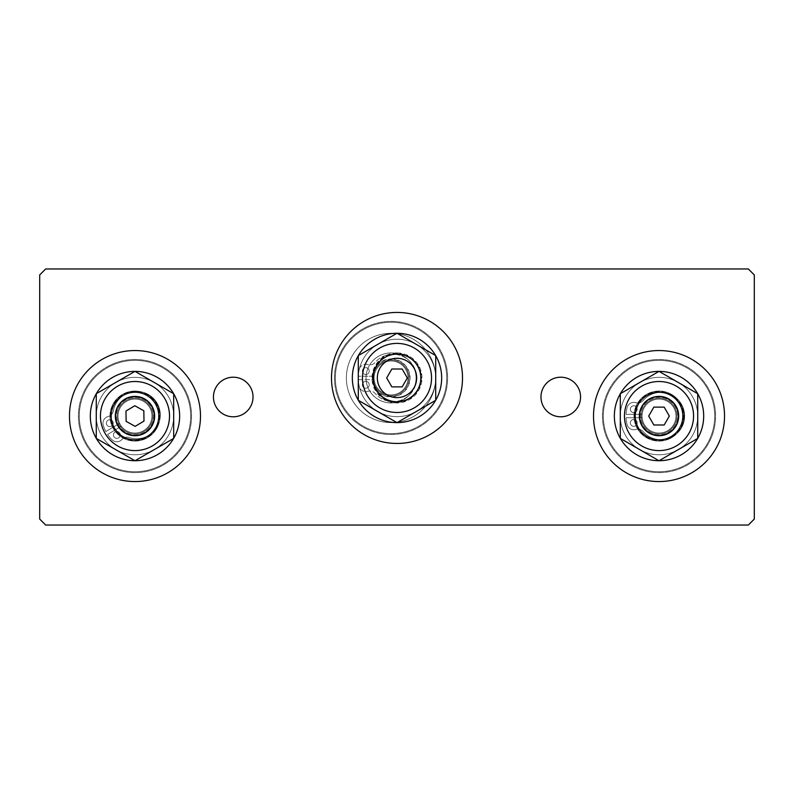 <?xml version="1.0" encoding="UTF-8"?>
<svg xmlns="http://www.w3.org/2000/svg" width="794" height="794" viewBox="0 0 794 794"><rect width="100%" height="100%" fill="white"/><g stroke="black" fill="none" stroke-linecap="round" stroke-linejoin="round"><path stroke-width="0.6" stroke-dasharray="3.97 2.98" d="M45.655 268.968L39.7 274.923L39.7 519.077L45.655 525.033L748.345 525.033L754.3 519.077L754.3 274.923L748.345 268.968L45.655 268.968M213.447 397A19.79 19.79 0 0 0 243.133 414.14A19.79 19.79 0 0 0 243.133 379.86A19.79 19.79 0 0 0 213.447 397M540.972 397A19.79 19.79 0 0 0 570.658 414.14A19.79 19.79 0 0 0 570.658 379.86A19.79 19.79 0 0 0 540.972 397M635.2 416.056A23.82 23.82 0 0 0 670.93 436.68A23.82 23.82 0 0 0 670.93 395.432A23.82 23.82 0 0 0 635.2 416.056A23.82 23.82 0 0 0 670.93 436.68A23.82 23.82 0 0 0 670.93 395.432A23.82 23.82 0 0 0 635.2 416.056A23.82 23.82 0 0 1 670.93 395.422A23.82 23.82 0 0 1 670.93 436.69A23.82 23.82 0 0 1 635.2 416.056M111.16 416.056A23.82 23.82 0 0 0 146.89 436.68A23.82 23.82 0 0 0 146.89 395.432A23.82 23.82 0 0 0 111.16 416.056A23.82 23.82 0 0 0 146.89 436.68A23.82 23.82 0 0 0 146.89 395.432A23.82 23.82 0 0 0 111.16 416.056A23.82 23.82 0 0 1 146.89 395.422A23.82 23.82 0 0 1 146.89 436.69A23.82 23.82 0 0 1 111.16 416.056M373.18 377.944A23.82 23.82 0 0 0 408.91 398.568A23.82 23.82 0 0 0 408.91 357.32A23.82 23.82 0 0 0 373.18 377.944A23.82 23.82 0 0 0 408.91 398.568A23.82 23.82 0 0 0 408.91 357.32A23.82 23.82 0 0 0 373.18 377.944A17.865 17.865 0 0 1 391.045 360.079A17.865 17.865 0 0 1 408.91 377.944A17.865 17.865 0 0 1 391.045 395.809A17.865 17.865 0 0 1 373.18 377.944A17.865 17.865 0 0 1 391.045 360.079A17.865 17.865 0 0 1 408.91 377.944A17.865 17.865 0 0 1 391.045 395.809A17.865 17.865 0 0 1 373.18 377.944A23.82 23.82 0 0 1 408.91 357.31A23.82 23.82 0 0 1 408.91 398.578A23.82 23.82 0 0 1 373.18 377.944M593.515 416.056A65.505 65.505 0 0 0 691.773 472.787A65.505 65.505 0 0 0 691.773 359.325A65.505 65.505 0 0 0 593.515 416.056M69.475 416.056A65.505 65.505 0 0 0 167.733 472.787A65.505 65.505 0 0 0 167.733 359.325A65.505 65.505 0 0 0 69.475 416.056M331.495 377.944A65.505 65.505 0 0 0 429.752 434.675A65.505 65.505 0 0 0 429.752 321.213A65.505 65.505 0 0 0 331.495 377.944M155.406 403.809A23.82 23.82 0 0 1 147.227 436.482A23.82 23.82 0 0 1 114.554 428.303A23.82 23.82 0 0 1 122.733 395.63A23.82 23.82 0 0 1 155.406 403.809A23.82 23.82 0 0 1 147.227 436.482A23.82 23.82 0 0 1 114.554 428.303A23.82 23.82 0 0 1 122.733 395.63A23.82 23.82 0 0 1 155.406 403.809M115.08 382.857A38.708 38.708 0 0 0 116.182 449.89A38.708 38.708 0 0 0 173.678 415.421A38.708 38.708 0 0 0 115.08 382.857A38.708 38.708 0 0 1 173.678 415.421A38.708 38.708 0 0 1 116.182 449.89A38.708 38.708 0 0 1 115.08 382.857M125.789 400.732A17.865 17.865 0 0 0 126.306 431.668A17.865 17.865 0 0 0 152.845 415.758A17.865 17.865 0 0 0 125.789 400.732A17.865 17.865 0 0 0 126.306 431.668A17.865 17.865 0 0 0 152.845 415.758A17.865 17.865 0 0 0 125.789 400.732A17.865 17.865 0 0 1 152.845 415.758A17.865 17.865 0 0 1 126.306 431.668A17.865 17.865 0 0 1 125.789 400.732A17.865 17.865 0 0 1 152.845 415.758A17.865 17.865 0 0 1 126.306 431.668A17.865 17.865 0 0 1 125.789 400.732M126.256 401.496A16.972 16.972 0 0 0 126.732 430.894A16.972 16.972 0 0 0 151.952 415.778A16.972 16.972 0 0 0 126.256 401.496M135.149 426.368L126.137 421.356L126.047 416.205L125.968 411.044L134.811 405.744L143.823 410.756L143.912 415.907L143.992 421.068L135.149 426.368M120.42 424.78A16.972 16.972 0 0 0 149.818 424.304A16.972 16.972 0 0 0 134.702 399.084A16.972 16.972 0 0 0 120.42 424.78A16.972 16.972 0 0 0 149.818 424.304A16.972 16.972 0 0 0 134.702 399.084A16.972 16.972 0 0 0 120.42 424.78M144.171 431.38A17.865 17.865 0 0 1 119.656 425.247A17.865 17.865 0 0 1 125.789 400.732A17.865 17.865 0 0 1 150.304 406.865A17.865 17.865 0 0 1 144.171 431.38A17.865 17.865 0 0 1 119.656 425.247A17.865 17.865 0 0 1 125.789 400.732A17.865 17.865 0 0 1 150.304 406.865A17.865 17.865 0 0 1 144.171 431.38M113.532 428.919A25.011 25.011 0 0 1 134.573 391.045A25.011 25.011 0 0 1 156.845 428.204A25.011 25.011 0 0 1 113.532 428.919A25.011 25.011 0 0 1 134.573 391.045A25.011 25.011 0 0 1 156.845 428.204A25.011 25.011 0 0 1 113.532 428.919A25.021 25.021 0 0 1 134.573 391.045A25.021 25.021 0 0 1 156.845 428.204A25.021 25.021 0 0 1 113.522 428.919A25.021 25.021 0 0 1 134.573 391.045A25.021 25.021 0 0 1 156.845 428.204A25.021 25.021 0 0 1 113.522 428.919A25.021 25.021 0 0 1 134.573 391.045A25.021 25.021 0 0 1 156.845 428.204A25.021 25.021 0 0 1 113.522 428.919A25.021 25.021 0 0 1 134.573 391.045A25.021 25.021 0 0 1 156.845 428.204A25.021 25.021 0 0 1 113.522 428.919A25.011 25.011 0 0 1 134.573 391.045A25.011 25.011 0 0 1 156.845 428.204A25.011 25.011 0 0 1 113.532 428.919A25.011 25.011 0 0 1 134.573 391.045A25.011 25.011 0 0 1 156.845 428.204A25.011 25.011 0 0 1 113.532 428.919M96.67 439.022A44.663 44.663 0 0 1 134.246 371.403A44.663 44.663 0 0 1 174.025 437.752A44.663 44.663 0 0 1 96.67 439.022A44.663 44.663 0 0 1 134.246 371.403A44.663 44.663 0 0 1 174.025 437.752A44.663 44.663 0 0 1 96.67 439.022A44.663 44.663 0 0 1 134.246 371.403A44.663 44.663 0 0 1 174.025 437.752A44.663 44.663 0 0 1 96.67 439.022A44.663 44.663 0 0 1 134.246 371.403A44.663 44.663 0 0 1 174.025 437.752A44.663 44.663 0 0 1 96.67 439.022M86.457 445.146A56.573 56.573 0 0 1 105.89 367.533A56.573 56.573 0 0 1 183.503 386.966A56.573 56.573 0 0 1 164.07 464.579A56.573 56.573 0 0 1 86.457 445.146A56.573 56.573 0 0 1 105.89 367.533A56.573 56.573 0 0 1 183.503 386.966A56.573 56.573 0 0 1 164.07 464.579A56.573 56.573 0 0 1 86.457 445.146A56.573 56.573 0 0 1 105.89 367.533A56.573 56.573 0 0 1 183.503 386.966A56.573 56.573 0 0 1 164.07 464.579A56.573 56.573 0 0 1 86.457 445.146M118.604 437.851A3.424 3.424 0 0 1 113.423 434.963A3.424 3.424 0 0 1 118.514 431.916A3.424 3.424 0 0 1 118.604 437.851A3.424 3.424 0 0 0 118.514 431.916A3.424 3.424 0 0 0 113.423 434.963A3.424 3.424 0 0 0 118.604 437.851M111.567 426.1A3.424 3.424 0 0 1 106.376 423.222A3.424 3.424 0 0 1 111.468 420.175A3.424 3.424 0 0 1 111.567 426.1A3.424 3.424 0 0 0 111.468 420.175A3.424 3.424 0 0 0 106.376 423.222A3.424 3.424 0 0 0 111.567 426.1M103.21 425.028A6.848 6.848 0 0 1 108.183 416.513A6.848 6.848 0 0 0 113.314 411.024A23.671 23.671 0 0 1 141.818 391.968A23.671 23.671 0 0 1 159.455 421.376A23.671 23.671 0 0 1 129.214 437.534A6.848 6.848 0 0 0 121.948 439.479A6.848 6.848 0 0 1 112.103 439.846A33.011 33.011 0 0 1 107.587 434.477L121.383 426.209A16.972 16.972 0 0 0 150.086 423.798A16.972 16.972 0 0 0 135.268 399.084A16.972 16.972 0 0 0 119.616 423.271L105.83 431.539A33.011 33.011 0 0 1 103.21 425.028A6.848 6.848 0 0 1 108.183 416.513A6.848 6.848 0 0 0 113.314 411.024A23.671 23.671 0 0 1 141.818 391.968A23.671 23.671 0 0 1 159.455 421.376A23.671 23.671 0 0 1 129.214 437.534A6.848 6.848 0 0 0 121.948 439.479A6.848 6.848 0 0 1 112.103 439.846A33.011 33.011 0 0 1 107.587 434.477L121.383 426.209A16.972 16.972 0 0 0 150.086 423.798A16.972 16.972 0 0 0 135.268 399.084A16.972 16.972 0 0 0 119.616 423.271L105.83 431.539A33.011 33.011 0 0 1 103.21 425.028M682.84 416.056A23.82 23.82 0 0 1 659.02 439.876A23.82 23.82 0 0 1 635.2 416.056A23.82 23.82 0 0 1 659.02 392.236A23.82 23.82 0 0 1 682.84 416.056A23.82 23.82 0 0 1 659.02 439.876A23.82 23.82 0 0 1 635.2 416.056A23.82 23.82 0 0 1 659.02 392.236A23.82 23.82 0 0 1 682.84 416.056M659.02 377.349A38.708 38.708 0 0 0 625.503 435.41A38.708 38.708 0 0 0 692.537 435.41A38.708 38.708 0 0 0 659.02 377.349A38.708 38.708 0 0 1 692.537 435.41A38.708 38.708 0 0 1 625.503 435.41A38.708 38.708 0 0 1 659.02 377.349M659.02 398.191A17.865 17.865 0 0 0 643.547 424.988A17.865 17.865 0 0 0 674.493 424.988A17.865 17.865 0 0 0 659.02 398.191A17.865 17.865 0 0 0 643.547 424.988A17.865 17.865 0 0 0 674.493 424.988A17.865 17.865 0 0 0 659.02 398.191A17.865 17.865 0 0 1 674.493 424.988A17.865 17.865 0 0 1 643.547 424.988A17.865 17.865 0 0 1 659.02 398.191A17.865 17.865 0 0 1 674.493 424.988A17.865 17.865 0 0 1 643.547 424.988A17.865 17.865 0 0 1 659.02 398.191M659.02 399.084A16.972 16.972 0 0 0 644.321 424.542A16.972 16.972 0 0 0 673.719 424.542A16.972 16.972 0 0 0 659.02 399.084M653.859 424.988L648.708 416.056L653.859 407.124L664.181 407.124L669.332 416.056L664.181 424.988L653.859 424.988M642.048 416.056A16.972 16.972 0 0 0 667.506 430.755A16.972 16.972 0 0 0 667.506 401.357A16.972 16.972 0 0 0 642.048 416.056A16.972 16.972 0 0 0 667.506 430.755A16.972 16.972 0 0 0 667.506 401.357A16.972 16.972 0 0 0 642.048 416.056M659.02 433.921A17.865 17.865 0 0 1 641.155 416.056A17.865 17.865 0 0 1 659.02 398.191A17.865 17.865 0 0 1 676.885 416.056A17.865 17.865 0 0 1 659.02 433.921A17.865 17.865 0 0 1 641.155 416.056A17.865 17.865 0 0 1 659.02 398.191A17.865 17.865 0 0 1 676.885 416.056A17.865 17.865 0 0 1 659.02 433.921M634.009 416.056A25.011 25.011 0 0 1 671.526 394.4A25.011 25.011 0 0 1 671.526 437.712A25.011 25.011 0 0 1 634.009 416.056A25.011 25.011 0 0 1 671.526 394.4A25.011 25.011 0 0 1 671.526 437.712A25.011 25.011 0 0 1 634.009 416.056A25.021 25.021 0 0 1 671.526 394.39A25.021 25.021 0 0 1 671.526 437.722A25.021 25.021 0 0 1 633.999 416.056A25.021 25.021 0 0 1 671.526 394.39A25.021 25.021 0 0 1 671.526 437.722A25.021 25.021 0 0 1 633.999 416.056A25.021 25.021 0 0 1 671.526 394.39A25.021 25.021 0 0 1 671.526 437.722A25.021 25.021 0 0 1 633.999 416.056A25.021 25.021 0 0 1 671.526 394.39A25.021 25.021 0 0 1 671.526 437.722A25.021 25.021 0 0 1 633.999 416.056A25.011 25.011 0 0 1 671.526 394.4A25.011 25.011 0 0 1 671.526 437.712A25.011 25.011 0 0 1 634.009 416.056A25.011 25.011 0 0 1 671.526 394.4A25.011 25.011 0 0 1 671.526 437.712A25.011 25.011 0 0 1 634.009 416.056M614.358 416.056A44.663 44.663 0 0 1 681.351 377.378A44.663 44.663 0 0 1 681.351 454.734A44.663 44.663 0 0 1 614.358 416.056A44.663 44.663 0 0 1 681.351 377.378A44.663 44.663 0 0 1 681.351 454.734A44.663 44.663 0 0 1 614.358 416.056A44.663 44.663 0 0 1 681.351 377.378A44.663 44.663 0 0 1 681.351 454.734A44.663 44.663 0 0 1 614.358 416.056A44.663 44.663 0 0 1 681.351 377.378A44.663 44.663 0 0 1 681.351 454.734A44.663 44.663 0 0 1 614.358 416.056A44.663 44.663 0 0 1 681.351 377.378A44.663 44.663 0 0 1 681.351 454.734A44.663 44.663 0 0 1 614.358 416.056M602.447 416.056A56.573 56.573 0 0 1 659.02 359.483A56.573 56.573 0 0 1 715.593 416.056A56.573 56.573 0 0 1 659.02 472.629A56.573 56.573 0 0 1 602.447 416.056A56.573 56.573 0 0 1 659.02 359.483A56.573 56.573 0 0 1 715.593 416.056A56.573 56.573 0 0 1 659.02 472.629A56.573 56.573 0 0 1 602.447 416.056A56.573 56.573 0 0 1 659.02 359.483A56.573 56.573 0 0 1 715.593 416.056A56.573 56.573 0 0 1 659.02 472.629A56.573 56.573 0 0 1 602.447 416.056M633.771 426.328A3.424 3.424 0 0 1 630.803 421.187A3.424 3.424 0 0 1 636.738 421.187A3.424 3.424 0 0 1 633.771 426.328A3.424 3.424 0 0 0 636.738 421.187A3.424 3.424 0 0 0 630.803 421.187A3.424 3.424 0 0 0 633.771 426.328M633.771 412.632A3.424 3.424 0 0 1 630.803 407.491A3.424 3.424 0 0 1 636.738 407.491A3.424 3.424 0 0 1 633.771 412.632A3.424 3.424 0 0 0 636.738 407.491A3.424 3.424 0 0 0 630.803 407.491A3.424 3.424 0 0 0 633.771 412.632M627.161 407.411A6.848 6.848 0 0 1 635.805 402.667A6.848 6.848 0 0 0 643.031 400.603A23.671 23.671 0 0 1 677.272 398.906A23.671 23.671 0 0 1 677.272 433.206A23.671 23.671 0 0 1 643.031 431.509A6.848 6.848 0 0 0 635.805 429.445A6.848 6.848 0 0 1 627.161 424.701A33.011 33.011 0 0 1 626.059 417.763L642.138 417.763A16.972 16.972 0 0 0 667.992 430.457A16.972 16.972 0 0 0 667.992 401.655A16.972 16.972 0 0 0 642.138 414.339L626.059 414.339A33.011 33.011 0 0 1 627.161 407.411A6.848 6.848 0 0 1 635.805 402.667A6.848 6.848 0 0 0 643.031 400.603A23.671 23.671 0 0 1 677.272 398.906A23.671 23.671 0 0 1 677.272 433.206A23.671 23.671 0 0 1 643.031 431.509A6.848 6.848 0 0 0 635.805 429.445A6.848 6.848 0 0 1 627.161 424.701A33.011 33.011 0 0 1 626.059 417.763L642.138 417.763A16.972 16.972 0 0 0 667.992 430.457A16.972 16.972 0 0 0 667.992 401.655A16.972 16.972 0 0 0 642.138 414.339L626.059 414.339A33.011 33.011 0 0 1 627.161 407.411M420.82 377.944A23.82 23.82 0 0 1 397 401.764A23.82 23.82 0 0 1 373.18 377.944A23.82 23.82 0 0 1 397 354.124A23.82 23.82 0 0 1 420.82 377.944A23.82 23.82 0 0 1 397 401.764A23.82 23.82 0 0 1 373.18 377.944A23.82 23.82 0 0 1 397 354.124A23.82 23.82 0 0 1 420.82 377.944M397 339.237A38.708 38.708 0 0 0 363.483 397.298A38.708 38.708 0 0 0 430.517 397.298A38.708 38.708 0 0 0 397 339.237A38.708 38.708 0 0 1 430.517 397.298A38.708 38.708 0 0 1 363.483 397.298A38.708 38.708 0 0 1 397 339.237M391.045 360.079A17.865 17.865 0 0 0 375.572 386.877A17.865 17.865 0 0 0 406.518 386.877A17.865 17.865 0 0 0 391.045 360.079A17.865 17.865 0 0 0 375.572 386.877A17.865 17.865 0 0 0 406.518 386.877A17.865 17.865 0 0 0 391.045 360.079A17.865 17.865 0 0 1 406.518 386.877A17.865 17.865 0 0 1 375.572 386.877A17.865 17.865 0 0 1 391.045 360.079A17.865 17.865 0 0 1 406.518 386.877A17.865 17.865 0 0 1 375.572 386.877A17.865 17.865 0 0 1 391.045 360.079M391.045 360.972A16.972 16.972 0 0 0 376.346 386.43A16.972 16.972 0 0 0 405.744 386.43A16.972 16.972 0 0 0 391.045 360.972M391.839 386.877L386.688 377.944L391.839 369.012L402.161 369.012L407.312 377.944L402.161 386.877L391.839 386.877M374.073 377.944A16.972 16.972 0 0 0 399.531 392.643A16.972 16.972 0 0 0 399.531 363.245A16.972 16.972 0 0 0 374.073 377.944A16.972 16.972 0 0 0 399.531 392.643A16.972 16.972 0 0 0 399.531 363.245A16.972 16.972 0 0 0 374.073 377.944M366.034 377.944A25.011 25.011 0 0 1 403.551 356.288A25.011 25.011 0 0 1 403.551 399.6A25.011 25.011 0 0 1 366.034 377.944A25.011 25.011 0 0 1 403.551 356.288A25.011 25.011 0 0 1 403.551 399.6A25.011 25.011 0 0 1 366.034 377.944A25.021 25.021 0 0 1 403.551 356.278A25.021 25.021 0 0 1 403.551 399.61A25.021 25.021 0 0 1 366.024 377.944A25.021 25.021 0 0 1 403.551 356.278A25.021 25.021 0 0 1 403.551 399.61A25.021 25.021 0 0 1 366.024 377.944A25.021 25.021 0 0 1 403.551 356.278A25.021 25.021 0 0 1 403.551 399.61A25.021 25.021 0 0 1 366.024 377.944A25.021 25.021 0 0 1 403.551 356.278A25.021 25.021 0 0 1 403.551 399.61A25.021 25.021 0 0 1 366.024 377.944A25.011 25.011 0 0 1 403.551 356.288A25.011 25.011 0 0 1 403.551 399.6A25.011 25.011 0 0 1 366.034 377.944A25.011 25.011 0 0 1 403.551 356.288A25.011 25.011 0 0 1 403.551 399.6A25.011 25.011 0 0 1 366.034 377.944M346.382 377.944A44.663 44.663 0 0 1 413.376 339.266A44.663 44.663 0 0 1 413.376 416.622A44.663 44.663 0 0 1 346.382 377.944A44.663 44.663 0 0 1 413.376 339.266A44.663 44.663 0 0 1 413.376 416.622A44.663 44.663 0 0 1 346.382 377.944A44.663 44.663 0 0 1 413.376 339.266A44.663 44.663 0 0 1 413.376 416.622A44.663 44.663 0 0 1 346.382 377.944A44.663 44.663 0 0 1 413.376 339.266A44.663 44.663 0 0 1 413.376 416.622A44.663 44.663 0 0 1 346.382 377.944M334.473 377.944A56.573 56.573 0 0 1 391.045 321.372A56.573 56.573 0 0 1 447.618 377.944A56.573 56.573 0 0 1 391.045 434.517A56.573 56.573 0 0 1 334.473 377.944A56.573 56.573 0 0 1 391.045 321.372A56.573 56.573 0 0 1 447.618 377.944A56.573 56.573 0 0 1 391.045 434.517A56.573 56.573 0 0 1 334.473 377.944A56.573 56.573 0 0 1 391.045 321.372A56.573 56.573 0 0 1 447.618 377.944A56.573 56.573 0 0 1 391.045 434.517A56.573 56.573 0 0 1 334.473 377.944M365.796 388.216A3.424 3.424 0 0 1 362.828 383.085A3.424 3.424 0 0 1 368.763 383.085A3.424 3.424 0 0 1 365.796 388.216A3.424 3.424 0 0 0 368.763 383.085A3.424 3.424 0 0 0 362.828 383.085A3.424 3.424 0 0 0 365.796 388.216M365.796 374.52A3.424 3.424 0 0 1 362.828 369.389A3.424 3.424 0 0 1 368.763 369.389A3.424 3.424 0 0 1 365.796 374.52A3.424 3.424 0 0 0 368.763 369.389A3.424 3.424 0 0 0 362.828 369.389A3.424 3.424 0 0 0 365.796 374.52M359.186 369.299A6.848 6.848 0 0 1 367.83 364.555A6.848 6.848 0 0 0 375.056 362.491A23.671 23.671 0 0 1 409.297 360.794A23.671 23.671 0 0 1 409.297 395.094A23.671 23.671 0 0 1 375.056 393.397A6.848 6.848 0 0 0 367.83 391.333A6.848 6.848 0 0 1 359.186 386.589A33.011 33.011 0 0 1 358.084 379.661L374.163 379.661L358.084 379.661A33.011 33.011 0 0 0 359.186 386.589A6.848 6.848 0 0 0 367.83 391.333A6.848 6.848 0 0 1 375.056 393.397A23.671 23.671 0 0 0 409.297 395.094A23.671 23.671 0 0 0 409.297 360.794A23.671 23.671 0 0 0 375.056 362.491A6.848 6.848 0 0 1 367.83 364.555A6.848 6.848 0 0 0 359.186 369.299A33.011 33.011 0 0 0 358.084 376.227A33.011 33.011 0 0 1 359.186 369.299M374.163 379.651A16.972 16.972 0 0 0 400.017 392.345A16.972 16.972 0 0 0 400.017 363.543A16.972 16.972 0 0 0 374.163 376.227L358.084 376.227L374.163 376.227A16.972 16.972 0 0 1 400.017 363.543A16.972 16.972 0 0 1 400.017 392.345A16.972 16.972 0 0 1 374.163 379.651M110.565 416.056A24.416 24.416 0 0 1 147.188 394.916A24.416 24.416 0 0 1 147.188 437.196A24.416 24.416 0 0 1 110.565 416.056A24.416 24.416 0 0 1 147.188 394.916A24.416 24.416 0 0 1 147.188 437.196A24.416 24.416 0 0 1 110.565 416.056M90.318 416.056A44.663 44.663 0 0 1 157.311 377.378A44.663 44.663 0 0 1 157.311 454.734A44.663 44.663 0 0 1 90.318 416.056M372.584 377.944A24.416 24.416 0 0 1 409.208 356.804A24.416 24.416 0 0 1 409.208 399.084A24.416 24.416 0 0 1 372.584 377.944A24.416 24.416 0 0 1 409.208 356.804A24.416 24.416 0 0 1 409.208 399.084A24.416 24.416 0 0 1 372.584 377.944M352.338 377.944A44.663 44.663 0 0 1 419.331 339.266A44.663 44.663 0 0 1 419.331 416.622A44.663 44.663 0 0 1 352.338 377.944M634.605 416.056A24.416 24.416 0 0 1 671.228 394.916A24.416 24.416 0 0 1 671.228 437.196A24.416 24.416 0 0 1 634.605 416.056A24.416 24.416 0 0 1 671.228 394.916A24.416 24.416 0 0 1 671.228 437.196A24.416 24.416 0 0 1 634.605 416.056M154.77 416.056A19.79 19.79 0 0 1 125.085 433.196A19.79 19.79 0 0 1 125.085 398.916A19.79 19.79 0 0 1 154.77 416.056A19.79 19.79 0 0 0 134.98 396.266A19.79 19.79 0 0 0 115.19 416.056A19.79 19.79 0 0 0 134.98 435.846A19.79 19.79 0 0 0 154.77 416.056M134.98 450.595A34.539 34.539 0 0 1 105.066 398.787A34.539 34.539 0 0 1 164.894 398.787A34.539 34.539 0 0 1 134.98 450.595M96.273 438.407L134.98 460.748L173.688 438.407L173.688 393.705L134.98 371.364L96.273 393.705L96.273 438.407M416.79 377.944A19.79 19.79 0 0 1 387.105 395.084A19.79 19.79 0 0 1 387.105 360.804A19.79 19.79 0 0 1 416.79 377.944A19.79 19.79 0 0 0 397 358.154A19.79 19.79 0 0 0 377.21 377.944A19.79 19.79 0 0 0 397 397.734A19.79 19.79 0 0 0 416.79 377.944M397 412.483A34.539 34.539 0 0 1 367.086 360.675A34.539 34.539 0 0 1 426.914 360.675A34.539 34.539 0 0 1 397 412.483M358.293 400.295L397 422.636L435.708 400.295L435.708 355.593L397 333.252L358.293 355.593L358.293 400.295M678.81 416.056A19.79 19.79 0 0 1 649.125 433.196A19.79 19.79 0 0 1 649.125 398.916A19.79 19.79 0 0 1 678.81 416.056A19.79 19.79 0 0 0 659.02 396.266A19.79 19.79 0 0 0 639.23 416.056A19.79 19.79 0 0 0 659.02 435.846A19.79 19.79 0 0 0 678.81 416.056M659.02 450.595A34.539 34.539 0 0 1 629.106 398.787A34.539 34.539 0 0 1 688.934 398.787A34.539 34.539 0 0 1 659.02 450.595M620.312 438.407L659.02 460.748L697.728 438.407L697.728 393.705L659.02 371.364L620.312 393.705L620.312 438.407M122.117 394.608A25.011 25.011 0 0 0 122.832 437.921A25.011 25.011 0 0 0 159.991 415.649A25.011 25.011 0 0 0 122.117 394.608M125.184 399.71A19.056 19.056 0 0 1 154.036 415.738A19.056 19.056 0 0 1 125.72 432.71A19.056 19.056 0 0 1 125.184 399.71M144.627 432.144A18.758 18.758 0 0 1 116.222 416.364A18.758 18.758 0 0 1 144.091 399.66A18.758 18.758 0 0 1 144.627 432.144A18.758 18.758 0 0 1 116.222 416.364A18.758 18.758 0 0 1 144.091 399.66A18.758 18.758 0 0 1 144.627 432.144M163.614 463.815A55.679 55.679 0 0 1 79.311 416.969A55.679 55.679 0 0 1 162.026 367.384A55.679 55.679 0 0 1 163.614 463.815A55.679 55.679 0 0 1 79.311 416.969A55.679 55.679 0 0 1 162.026 367.384A55.679 55.679 0 0 1 163.614 463.815M659.02 391.045A25.011 25.011 0 0 0 637.364 428.562A25.011 25.011 0 0 0 680.676 428.562A25.011 25.011 0 0 0 659.02 391.045M659.02 397A19.056 19.056 0 0 1 675.525 425.584A19.056 19.056 0 0 1 642.515 425.584A19.056 19.056 0 0 1 659.02 397M659.02 434.814A18.758 18.758 0 0 1 642.773 406.677A18.758 18.758 0 0 1 675.267 406.677A18.758 18.758 0 0 1 659.02 434.814A18.758 18.758 0 0 1 642.773 406.677A18.758 18.758 0 0 1 675.267 406.677A18.758 18.758 0 0 1 659.02 434.814M659.02 471.735A55.679 55.679 0 0 1 610.804 388.216A55.679 55.679 0 0 1 707.236 388.216A55.679 55.679 0 0 1 659.02 471.735A55.679 55.679 0 0 1 610.804 388.216A55.679 55.679 0 0 1 707.236 388.216A55.679 55.679 0 0 1 659.02 471.735M397 352.933A25.011 25.011 0 0 0 375.344 390.45A25.011 25.011 0 0 0 418.656 390.45A25.011 25.011 0 0 0 397 352.933M391.045 358.888A19.056 19.056 0 0 1 407.55 387.472A19.056 19.056 0 0 1 374.54 387.472A19.056 19.056 0 0 1 391.045 358.888M391.045 396.702A18.758 18.758 0 0 1 374.798 368.565A18.758 18.758 0 0 1 407.292 368.565A18.758 18.758 0 0 1 391.045 396.702A18.758 18.758 0 0 1 374.798 368.565A18.758 18.758 0 0 1 407.292 368.565A18.758 18.758 0 0 1 391.045 396.702M391.045 433.623A55.679 55.679 0 0 1 342.829 350.104A55.679 55.679 0 0 1 439.261 350.104A55.679 55.679 0 0 1 391.045 433.623A55.679 55.679 0 0 1 342.829 350.104A55.679 55.679 0 0 1 439.261 350.104A55.679 55.679 0 0 1 391.045 433.623"/><path stroke-width="1.19" d="M39.7 274.923L45.655 268.968L748.345 268.968L754.3 274.923L754.3 519.077L748.345 525.033L45.655 525.033L39.7 519.077L39.7 274.923M213.447 397A19.79 19.79 0 0 1 243.133 379.86A19.79 19.79 0 0 1 243.133 414.14A19.79 19.79 0 0 1 213.447 397M540.972 397A19.79 19.79 0 0 1 570.658 379.86A19.79 19.79 0 0 1 570.658 414.14A19.79 19.79 0 0 1 540.972 397M593.515 416.056A65.505 65.505 0 0 1 691.773 359.325A65.505 65.505 0 0 1 691.773 472.787A65.505 65.505 0 0 1 593.515 416.056M69.475 416.056A65.505 65.505 0 0 1 167.733 359.325A65.505 65.505 0 0 1 167.733 472.787A65.505 65.505 0 0 1 69.475 416.056M331.495 377.944A65.505 65.505 0 0 1 429.752 321.213A65.505 65.505 0 0 1 429.752 434.675A65.505 65.505 0 0 1 331.495 377.944M151.833 405.952A19.652 19.652 0 0 1 135.308 435.708A19.652 19.652 0 0 1 117.8 406.508A19.652 19.652 0 0 1 151.833 405.952M155.406 403.809A23.82 23.82 0 0 0 114.157 404.483A23.82 23.82 0 0 0 135.367 439.876A23.82 23.82 0 0 0 155.406 403.809M143.992 421.068L135.149 426.368L126.137 421.356L125.968 411.044L134.811 405.744L143.823 410.756L143.992 421.068M678.672 416.056A19.652 19.652 0 0 1 649.194 433.077A19.652 19.652 0 0 1 649.194 399.035A19.652 19.652 0 0 1 678.672 416.056M682.84 416.056A23.82 23.82 0 0 0 647.11 395.432A23.82 23.82 0 0 0 647.11 436.68A23.82 23.82 0 0 0 682.84 416.056A23.82 23.82 0 0 0 647.11 395.422A23.82 23.82 0 0 0 647.11 436.69A23.82 23.82 0 0 0 682.84 416.056M664.181 424.988L653.859 424.988L648.708 416.056L653.859 407.124L664.181 407.124L669.332 416.056L664.181 424.988M416.652 377.944A19.652 19.652 0 0 1 387.174 394.965A19.652 19.652 0 0 1 387.174 360.923A19.652 19.652 0 0 1 416.652 377.944M420.82 377.944A23.82 23.82 0 0 0 385.09 357.32A23.82 23.82 0 0 0 385.09 398.568A23.82 23.82 0 0 0 420.82 377.944A23.82 23.82 0 0 0 385.09 357.31A23.82 23.82 0 0 0 385.09 398.578A23.82 23.82 0 0 0 420.82 377.944M402.161 386.877L391.839 386.877L386.688 377.944L391.839 369.012L402.161 369.012L407.312 377.944L402.161 386.877M96.273 438.338A44.663 44.663 0 0 1 96.273 393.774M96.332 393.675A44.663 44.663 0 0 1 134.92 371.394M135.04 371.394A44.663 44.663 0 0 1 173.628 393.675M173.688 393.774A44.663 44.663 0 0 1 173.688 438.338M173.628 438.437A44.663 44.663 0 0 1 135.04 460.719M134.92 460.719A44.663 44.663 0 0 1 96.332 438.437M358.293 400.226A44.663 44.663 0 0 1 358.293 355.662M358.352 355.563A44.663 44.663 0 0 1 396.94 333.282M397.06 333.282A44.663 44.663 0 0 1 435.648 355.563M435.708 355.662A44.663 44.663 0 0 1 435.708 400.226M435.648 400.325A44.663 44.663 0 0 1 397.06 422.607M396.94 422.607A44.663 44.663 0 0 1 358.352 400.325M620.312 438.338A44.663 44.663 0 0 1 620.312 393.774M620.372 393.675A44.663 44.663 0 0 1 658.96 371.394M659.08 371.394A44.663 44.663 0 0 1 697.668 393.675M697.728 393.774A44.663 44.663 0 0 1 697.728 438.338M697.668 438.437A44.663 44.663 0 0 1 659.08 460.719M658.96 460.719A44.663 44.663 0 0 1 620.372 438.437M158.8 416.056A23.82 23.82 0 0 0 123.07 395.422A23.82 23.82 0 0 0 123.07 436.69A23.82 23.82 0 0 0 158.8 416.056M134.98 450.595A34.539 34.539 0 0 0 164.894 398.787A34.539 34.539 0 0 0 105.066 398.787A34.539 34.539 0 0 0 134.98 450.595M173.688 393.705L173.688 438.407L134.98 460.748L96.273 438.407L96.273 393.705L134.98 371.364L173.688 393.705M397 412.483A34.539 34.539 0 0 0 426.914 360.675A34.539 34.539 0 0 0 367.086 360.675A34.539 34.539 0 0 0 397 412.483M435.708 355.593L435.708 400.295L397 422.636L358.293 400.295L358.293 355.593L397 333.252L435.708 355.593M659.02 450.595A34.539 34.539 0 0 0 688.934 398.787A34.539 34.539 0 0 0 629.106 398.787A34.539 34.539 0 0 0 659.02 450.595M697.728 393.705L697.728 438.407L659.02 460.748L620.312 438.407L620.312 393.705L659.02 371.364L697.728 393.705"/></g></svg>
